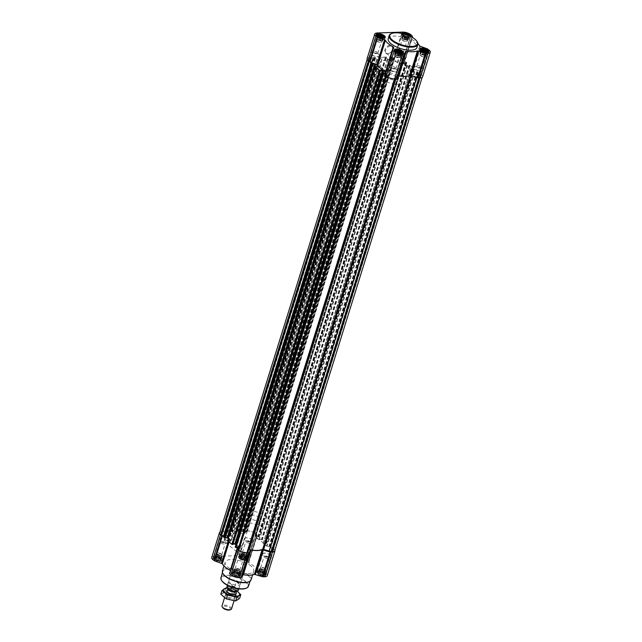 <?xml version="1.0" encoding="UTF-8"?>
<svg xmlns="http://www.w3.org/2000/svg" width="642" height="642" viewBox="0 0 642 642"><rect width="100%" height="100%" fill="white"/><g stroke="black" fill="none" stroke-linecap="round" stroke-linejoin="round"><path stroke-width="0.48" stroke-dasharray="3.21 2.41" d="M241.296 545.861A4.285 2.921 130.2 0 0 237.652 548.966A4.285 2.921 130.2 0 0 237.957 552.834A4.285 2.921 130.2 0 0 238.976 553.3L237.949 551.342L240.59 543.838L240.277 544.416L241.296 545.861L238.976 553.3M229.667 535.452A4.285 2.921 130.2 0 0 225.591 538.309A4.285 2.921 130.2 0 0 225.727 542.498A4.285 2.921 130.2 0 0 229.595 542.153A4.285 2.921 130.2 0 0 231.561 539.826A4.285 2.921 130.2 0 0 231.256 535.958A4.285 2.921 130.2 0 0 229.667 535.452M398.81 56.207L395.865 55.228L396.868 52.01L396.114 51.456L398.273 52.644L401.073 52.941L399.701 56.4L398.81 56.207L399.814 52.981M424.258 55.324L421.312 54.353L422.316 51.127L421.561 50.582L423.72 51.761L426.513 52.058L425.14 55.525L424.258 55.324L425.261 52.106M402.863 33.641A3.7 1.42 17.3 0 0 403.425 35.262A3.7 1.42 17.3 0 0 408.32 36.787A3.7 1.42 17.3 0 0 409.732 36.016M408.85 35.069L409.452 35.904L409.171 36.53L405.583 36.442L402.823 34.427L404.203 33.536M402.277 38.271L401.764 37.838L402.044 37.204L404.757 37.108L408.392 39.306L407.012 40.205L403.698 39.467L403.176 39.034L404.179 35.808L403.425 35.262L402.365 38.664L403.28 35.053M407.381 39.964L408.071 36.803L407.012 40.205M380.674 40.887L377.737 39.908L378.74 36.682L377.986 36.137L380.144 37.316L382.937 37.621L381.565 41.08L380.674 40.887L381.685 37.661M235.542 573.121L232.829 573.218L232.548 573.844L233.15 574.678L236.176 576.043L237.797 576.211L239.177 575.32L237.821 573.94L235.542 573.121L236.601 569.719L239.635 571.083L240.236 571.91L239.956 572.544L237.243 572.64L233.608 570.441L233.889 569.807L236.601 569.719M238.367 574.325L238.575 574.486A3.7 1.42 17.3 0 0 233.68 572.961A3.7 1.42 17.3 0 0 232.966 574.831A3.7 1.42 17.3 0 0 237.917 576.444A3.7 1.42 17.3 0 0 238.72 574.598A3.7 1.42 17.3 0 0 238.575 574.486L237.821 573.94L238.824 570.714M234.988 569.542L233.929 572.945L234.619 569.783M260.989 572.247L258.277 572.335L257.988 572.969L258.598 573.796L261.623 575.168L264.335 575.072L264.624 574.438L264.014 573.611L260.989 572.247L262.048 568.836L265.684 571.035L264.295 571.934L260.981 571.195L259.055 569.566L259.336 568.932L262.048 568.836M263.814 573.45L264.022 573.611A3.7 1.42 17.3 0 0 259.127 572.086A3.7 1.42 17.3 0 0 258.413 573.956A3.7 1.42 17.3 0 0 263.356 575.569A3.7 1.42 17.3 0 0 264.167 573.723A3.7 1.42 17.3 0 0 264.022 573.611L263.26 573.065L264.263 569.839M260.435 568.668L259.376 572.07L260.066 568.908M242.853 556.927L240.148 557.015L239.859 557.649L240.461 558.476L243.495 559.848L246.207 559.752L246.488 559.118L245.132 557.746L242.853 556.927L243.92 553.516L246.945 554.889L247.547 555.715L247.266 556.349L246.167 556.614L242.853 555.876L240.919 554.247L241.207 553.613L243.92 553.516M245.677 558.131L245.886 558.291A3.7 1.42 17.3 0 0 240.991 556.766A3.7 1.42 17.3 0 0 240.277 558.636A3.7 1.42 17.3 0 0 245.228 560.249A3.7 1.42 17.3 0 0 246.03 558.404A3.7 1.42 17.3 0 0 245.886 558.291L245.132 557.746L246.135 554.519M242.299 553.348L241.24 556.75L241.93 553.589M217.413 557.802L214.701 557.89L214.412 558.524L215.014 559.351L218.047 560.723L220.76 560.626L221.049 559.993L220.439 559.166L217.413 557.802L218.473 554.391L222.108 556.59L220.72 557.489L217.405 556.75L215.471 555.121L215.76 554.487L218.473 554.391M220.238 559.005L220.447 559.166A3.7 1.42 17.3 0 0 215.552 557.641A3.7 1.42 17.3 0 0 214.837 559.511A3.7 1.42 17.3 0 0 219.781 561.124A3.7 1.42 17.3 0 0 220.591 559.278A3.7 1.42 17.3 0 0 220.447 559.166L219.684 558.62L220.688 555.394M216.86 554.223L215.8 557.625L216.49 554.463M371.718 62.691L371.598 61.953L368.347 60.757A5.995 2.303 -162.7 0 1 367.32 58.815A5.995 2.303 -162.7 0 1 369.696 57.772L373.042 58.759L374.647 57.595L377.36 59.714L381.781 59.562L379.31 57.499L385.377 57.226L388.081 59.345L392.503 59.192L390.031 57.13L394.308 58.029L394.276 56.986L395.143 56.889A5.995 2.303 -162.7 0 1 403.184 59.562L403.762 60.115L402.911 60.878L404.476 61.56L412.02 37.196M367.08 58.743A6.251 2.399 -162.7 0 1 369.559 57.652L395.007 56.777A6.251 2.399 -162.7 0 1 403.385 59.554L404.596 60.581L404.476 61.56L406.787 62.667L403.449 62.531L255.781 536.64L256.375 536.616L255.925 537.611L256.375 538.132A18.249 7.014 -162.7 0 1 258.694 539.449A18.249 7.014 -162.7 0 1 259.095 539.705A18.249 7.014 -162.7 0 1 263.22 543.188L266.695 543.108L262.482 539.545L258.814 539.553L255.781 536.64M411.089 68.991L414.427 69.127L410.15 65.444L406.763 65.596A18.249 7.014 -162.7 0 1 410.888 69.079L263.421 543.1M403.449 62.531L406.362 65.34A18.249 7.014 -162.7 0 0 404.043 64.023L403.593 63.518L411.273 38.841L411.723 39.347A18.249 7.014 -162.7 0 1 417.894 43.656M422.588 76.904A6.251 2.399 -162.7 0 0 421.513 74.873L417.95 72.947L417.79 71.896L415.398 72.105L413.705 71.543L411.097 69.344A18.249 7.014 -162.7 0 0 410.888 69.079L411.097 69.344A18.249 7.014 -162.7 0 1 411.955 70.708L417.95 72.947L270.146 547.369L272.007 547.634L273.845 548.982A6.251 2.399 -162.7 0 1 274.88 550.29M417.974 73.605L270.306 547.714L417.806 73.276L421.321 74.881A5.995 2.303 -162.7 0 1 422.348 76.823A5.995 2.303 -162.7 0 1 419.972 77.867L410.382 75.05A17.992 6.918 -162.7 0 1 396.941 75.507L396.106 75.62L395.191 77.642L395.392 78.653L394.525 78.749A5.995 2.303 -162.7 0 1 386.484 76.077L385.906 75.523L386.757 74.761L385.2 74.079L393.755 47.468L386.075 72.137M385.401 73.14L386.219 73.108L238.551 547.217L237.957 547.241L238.407 546.246L237.957 545.724A18.249 7.014 -162.7 0 1 235.638 544.408M384.903 74.721L385.112 74.055M386.219 73.108L385.665 72.289M270.491 546.318L270.282 547.056L267.73 546.214L269.584 545.828L270.491 546.318L418.159 72.209M263.429 543.453A18.249 7.014 -162.7 0 1 264.287 544.817L267.73 546.214L266.462 546.013L263.429 543.453A18.249 7.014 -162.7 0 0 263.22 543.188L263.429 543.453M257.851 536.568L259.047 536.648L256.8 535.669L256.375 536.616L257.851 536.568L405.519 62.459M246.801 532.033L394.469 57.957L246.801 532.033L246.608 531.094L247.475 530.998A5.995 2.303 -162.7 0 1 255.516 533.671L256.094 534.224L255.243 534.987L256.8 535.669L256.928 534.69L255.717 533.663A6.251 2.399 -162.7 0 0 247.339 530.886L221.891 531.761A6.251 2.399 -162.7 0 0 219.853 532.282M390.874 57.603L243.206 531.712L242.363 531.239L246.801 532.066M380.144 57.973L232.476 532.082L231.642 531.608L237.709 531.335L240.413 533.454L245.035 533.213L243.206 531.712M373.564 58.599L225.896 532.708L226.979 531.704L229.692 533.823L234.113 533.671L232.476 532.082M219.652 532.924A5.995 2.303 -162.7 0 1 222.028 531.881L225.896 532.708M223.777 537.402L223.97 536.768M226.602 537.643L224.05 536.8L224.13 536.255M235.237 544.151A18.249 7.014 -162.7 0 1 231.112 540.668L231.112 540.668A18.249 7.014 -162.7 0 1 230.903 540.404A18.249 7.014 -162.7 0 1 230.045 539.039L228.295 538.205M378.611 66.648L231.024 540.508L228.319 538.221M231.024 540.508L227.701 540.548M386.332 72.859L238.663 546.968L235.959 544.681M384.149 73.18L236.481 547.289L235.341 547.008M236.481 547.289L237.957 547.241L237.524 548.188M270.306 547.714L273.652 548.99A5.995 2.303 -162.7 0 1 274.68 550.932M396.106 75.62L248.711 549.584M248.438 549.729L247.523 551.751L247.724 552.73M238.27 549.592L239.153 548.998L238.575 548.549M211.724 557.521A6.251 2.399 -162.7 0 1 214.203 556.437L239.651 555.555A6.251 2.399 -162.7 0 1 248.029 558.339L249.417 559.688L255.925 537.611M267.233 575.681A6.251 2.399 -162.7 0 0 266.165 573.659L264.327 572.303L256.599 569.494A18.249 7.014 -162.7 0 0 248.687 562.801L248.245 562.28M229.555 573.507L238.407 546.246M230.478 570.521L230.719 570.923M229.507 534.666A4.863 3.322 130.2 0 0 224.138 540.452A4.863 3.322 130.2 0 0 229.427 542.281A4.863 3.322 130.2 0 0 231.658 539.633A4.863 3.322 130.2 0 0 229.507 534.666M246.857 558.38A4.751 1.822 17.3 0 0 242.01 556.373A4.751 1.822 17.3 0 0 238.599 557.096A4.751 1.822 17.3 0 0 242.596 560.249A4.751 1.822 17.3 0 0 247.668 559.912A4.751 1.822 17.3 0 0 246.857 558.38M264.986 573.699A4.751 1.822 17.3 0 0 260.138 571.693A4.751 1.822 17.3 0 0 256.736 572.415A4.751 1.822 17.3 0 0 260.724 575.569A4.751 1.822 17.3 0 0 265.804 575.24A4.751 1.822 17.3 0 0 264.986 573.699M239.546 574.574A4.751 1.822 17.3 0 0 234.691 572.568A4.751 1.822 17.3 0 0 231.289 573.29A4.751 1.822 17.3 0 0 235.285 576.444A4.751 1.822 17.3 0 0 240.357 576.115A4.751 1.822 17.3 0 0 239.546 574.574M221.41 559.254A4.751 1.822 17.3 0 0 216.563 557.248A4.751 1.822 17.3 0 0 213.16 557.97A4.751 1.822 17.3 0 0 217.148 561.124A4.751 1.822 17.3 0 0 222.228 560.795A4.751 1.822 17.3 0 0 221.41 559.254M251.223 566.196A14.999 5.762 17.3 0 0 235.911 559.864A14.999 5.762 17.3 0 0 225.165 562.143A14.999 5.762 17.3 0 0 237.765 572.102A14.999 5.762 17.3 0 0 253.799 571.059A14.999 5.762 17.3 0 0 251.223 566.196M395.191 77.65L247.523 551.751L395.191 77.65M382.905 70.042L383.306 70.299M378.571 66.303L231.112 540.668M374.27 63.534L375.963 64.096M406.482 65.444L406.362 65.34A18.249 7.014 -162.7 0 1 406.763 65.596L258.814 539.553M404.765 60.902L412.132 37.26L404.765 60.902M390.063 45.293A4.863 3.322 130.2 0 0 384.686 51.079A4.863 3.322 130.2 0 0 389.983 52.901A4.863 3.322 130.2 0 0 392.214 50.261A4.863 3.322 130.2 0 0 390.063 45.293M401.772 33.392A4.751 1.822 17.3 0 0 401.643 33.633A4.751 1.822 17.3 0 0 405.6 36.779A4.751 1.822 17.3 0 0 410.703 36.482L404.95 54.963A4.751 1.822 17.3 0 0 404.131 53.422A4.751 1.822 17.3 0 0 399.284 51.416A4.751 1.822 17.3 0 0 395.881 52.138A4.751 1.822 17.3 0 0 399.87 55.292A4.751 1.822 17.3 0 0 404.95 54.963M388.201 38.689A14.999 5.762 -162.7 0 1 398.955 36.401A14.999 5.762 -162.7 0 1 414.267 42.741A14.999 5.762 -162.7 0 1 416.835 47.604M245.918 588.329A13.867 5.329 17.3 0 0 245.396 582.093A13.867 5.329 17.3 0 0 228.568 575.946A13.867 5.329 17.3 0 0 221.843 580.833M239.241 582.302A5.995 2.303 17.3 0 0 233.11 579.766A5.995 2.303 17.3 0 0 228.809 580.681A5.995 2.303 17.3 0 0 233.857 584.669A5.995 2.303 17.3 0 0 240.268 584.252A5.995 2.303 17.3 0 0 239.241 582.302M248.382 586.339A14.365 5.521 17.3 0 0 245.926 581.636A14.365 5.521 17.3 0 0 231.208 575.561A14.365 5.521 17.3 0 0 220.952 577.792M248.486 581.997A14.485 5.569 17.3 0 0 250.412 580.207A14.485 5.569 17.3 0 0 247.94 575.473A14.485 5.569 17.3 0 0 233.102 569.342A14.485 5.569 17.3 0 0 222.75 571.597A14.485 5.569 17.3 0 0 223.328 574.157M251.054 579.878A14.999 5.762 17.3 0 0 248.478 575.007A14.999 5.762 17.3 0 0 233.166 568.676A14.999 5.762 17.3 0 0 222.421 570.955M227.172 540.749A4.751 1.822 17.3 0 0 222.325 538.742A4.751 1.822 17.3 0 0 218.922 539.465A4.751 1.822 17.3 0 0 222.91 542.618A4.751 1.822 17.3 0 0 227.99 542.289A4.751 1.822 17.3 0 0 227.172 540.749M226.979 540.757A4.502 1.725 17.3 0 0 222.389 538.855A4.502 1.725 17.3 0 0 219.163 539.537A4.502 1.725 17.3 0 0 222.943 542.522A4.502 1.725 17.3 0 0 227.75 542.209A4.502 1.725 17.3 0 0 226.979 540.757M245.308 556.068A4.751 1.822 17.3 0 0 240.461 554.062A4.751 1.822 17.3 0 0 237.05 554.784A4.751 1.822 17.3 0 0 241.047 557.938A4.751 1.822 17.3 0 0 246.119 557.609A4.751 1.822 17.3 0 0 245.308 556.068M245.108 556.076A4.502 1.725 17.3 0 0 240.517 554.174A4.502 1.725 17.3 0 0 237.291 554.857A4.502 1.725 17.3 0 0 241.071 557.85A4.502 1.725 17.3 0 0 245.886 557.537A4.502 1.725 17.3 0 0 245.108 556.076M270.755 555.194A4.751 1.822 17.3 0 0 265.9 553.187A4.751 1.822 17.3 0 0 262.498 553.91A4.751 1.822 17.3 0 0 266.486 557.063A4.751 1.822 17.3 0 0 271.566 556.734A4.751 1.822 17.3 0 0 270.755 555.194M270.555 555.194A4.502 1.725 17.3 0 0 265.965 553.3A4.502 1.725 17.3 0 0 262.738 553.982A4.502 1.725 17.3 0 0 266.518 556.967A4.502 1.725 17.3 0 0 271.325 556.654A4.502 1.725 17.3 0 0 270.555 555.194M252.619 539.866A4.751 1.822 17.3 0 0 247.772 537.86A4.751 1.822 17.3 0 0 244.369 538.582A4.751 1.822 17.3 0 0 248.358 541.744A4.751 1.822 17.3 0 0 253.438 541.407A4.751 1.822 17.3 0 0 252.619 539.866M252.426 539.874A4.502 1.725 17.3 0 0 247.828 537.972A4.502 1.725 17.3 0 0 244.602 538.662A4.502 1.725 17.3 0 0 248.39 541.647A4.502 1.725 17.3 0 0 253.197 541.334A4.502 1.725 17.3 0 0 252.426 539.874M220.76 559.278A3.924 1.509 17.3 0 0 216.322 557.561A3.924 1.509 17.3 0 0 213.947 558.596A3.924 1.509 17.3 0 0 217.245 560.819A3.924 1.509 17.3 0 0 221.217 560.859A3.924 1.509 17.3 0 0 220.76 559.278M221.49 558.38A4.502 1.725 17.3 0 0 216.9 556.478A4.502 1.725 17.3 0 0 213.674 557.16A4.502 1.725 17.3 0 0 213.674 557.601A4.502 1.725 17.3 0 0 217.453 560.153A4.502 1.725 17.3 0 0 222.012 560.193A4.502 1.725 17.3 0 0 222.26 559.84A4.502 1.725 17.3 0 0 221.49 558.38M246.207 558.396A3.924 1.509 17.3 0 0 241.769 556.686A3.924 1.509 17.3 0 0 239.394 557.721A3.924 1.509 17.3 0 0 242.692 559.944A3.924 1.509 17.3 0 0 246.664 559.984A3.924 1.509 17.3 0 0 246.207 558.396M246.937 557.505A4.502 1.725 17.3 0 0 242.339 555.603A4.502 1.725 17.3 0 0 239.113 556.285A4.502 1.725 17.3 0 0 239.121 556.718A4.502 1.725 17.3 0 0 242.901 559.27A4.502 1.725 17.3 0 0 247.459 559.318A4.502 1.725 17.3 0 0 247.708 558.957A4.502 1.725 17.3 0 0 246.937 557.505M264.344 573.715A3.924 1.509 17.3 0 0 259.898 572.006A3.924 1.509 17.3 0 0 257.53 573.041A3.924 1.509 17.3 0 0 260.821 575.264A3.924 1.509 17.3 0 0 264.793 575.304A3.924 1.509 17.3 0 0 264.344 573.715M265.066 572.824A4.502 1.725 17.3 0 0 260.475 570.923A4.502 1.725 17.3 0 0 257.249 571.605A4.502 1.725 17.3 0 0 257.249 572.038A4.502 1.725 17.3 0 0 261.029 574.598A4.502 1.725 17.3 0 0 265.587 574.638A4.502 1.725 17.3 0 0 265.836 574.285A4.502 1.725 17.3 0 0 265.066 572.824M238.896 574.598A3.924 1.509 17.3 0 0 234.458 572.881A3.924 1.509 17.3 0 0 232.083 573.916A3.924 1.509 17.3 0 0 235.373 576.139A3.924 1.509 17.3 0 0 239.354 576.179A3.924 1.509 17.3 0 0 238.896 574.598M239.618 573.699A4.502 1.725 17.3 0 0 235.028 571.797A4.502 1.725 17.3 0 0 231.802 572.479A4.502 1.725 17.3 0 0 231.802 572.921A4.502 1.725 17.3 0 0 235.582 575.473A4.502 1.725 17.3 0 0 240.148 575.513A4.502 1.725 17.3 0 0 240.397 575.16A4.502 1.725 17.3 0 0 239.618 573.699M220.439 559.166L221.506 555.763M220.583 559.375L221.586 556.157M221.049 559.993L222.108 556.59M220.728 560.057L221.739 556.831M220.76 560.626L221.819 557.224M220.086 560.474L221.097 557.248M219.66 560.891L220.72 557.489M218.834 560.514L219.837 557.288M218.047 560.723L219.107 557.32M217.293 560.177L218.296 556.951M216.346 560.161L217.405 556.75M215.889 559.535L216.892 556.317M215.014 559.351L216.081 555.948M214.99 558.781L215.993 555.555M214.412 558.524L215.471 555.121M214.845 558.099L215.848 554.881M214.701 557.89L215.76 554.487M216.739 557.641L217.742 554.423M218.28 557.986L219.283 554.76M219.115 558.363L220.174 554.961M216.442 555.94A3.001 1.156 -162.7 0 1 215.929 554.961A3.001 1.156 -162.7 0 1 218.079 554.511A3.001 1.156 -162.7 0 1 221.137 555.771A3.001 1.156 -162.7 0 1 221.65 556.75A3.001 1.156 -162.7 0 1 219.5 557.208A3.001 1.156 -162.7 0 1 216.442 555.94M220.904 542.971A2.456 0.947 17.3 0 0 223.408 544.007A2.456 0.947 17.3 0 0 225.173 543.63A2.456 0.947 17.3 0 0 224.748 542.835A2.456 0.947 17.3 0 0 224.652 542.755A2.456 0.947 17.3 0 0 221.402 541.744A2.456 0.947 17.3 0 0 220.479 542.169A2.456 0.947 17.3 0 0 220.904 542.971M221.273 553.99A2.456 0.947 17.3 0 0 217.333 553.019A2.456 0.947 17.3 0 0 217.004 553.324A2.456 0.947 17.3 0 0 219.066 554.961A2.456 0.947 17.3 0 0 221.699 554.784A2.456 0.947 17.3 0 0 221.602 554.343A2.456 0.947 17.3 0 0 221.273 553.99M221.554 554.455A3.001 1.156 17.3 0 0 216.739 553.268A3.001 1.156 17.3 0 0 216.338 553.645A3.001 1.156 17.3 0 0 218.858 555.635A3.001 1.156 17.3 0 0 222.068 555.426A3.001 1.156 17.3 0 0 221.947 554.889A3.001 1.156 17.3 0 0 221.554 554.455M245.886 558.291L246.945 554.889M246.03 558.5L247.034 555.274M246.488 559.118L247.547 555.715M246.175 559.174L247.178 555.956M246.207 559.752L247.266 556.349M245.533 559.591L246.536 556.373M245.108 560.017L246.167 556.614M244.273 559.639L245.276 556.413M243.495 559.848L244.554 556.437M242.74 559.294L243.743 556.076M241.793 559.278L242.853 555.876M241.328 558.66L242.331 555.442M240.461 558.476L241.52 555.073M240.437 557.906L241.44 554.68M239.859 557.649L240.919 554.247M240.285 557.224L241.288 554.006M240.148 557.015L241.207 553.613M242.186 556.766L243.19 553.54M243.727 557.104L244.73 553.885M244.554 557.489L245.613 554.078M241.89 555.057A3.001 1.156 -162.7 0 1 241.368 554.086A3.001 1.156 -162.7 0 1 243.519 553.629A3.001 1.156 -162.7 0 1 246.584 554.897A3.001 1.156 -162.7 0 1 247.098 555.868A3.001 1.156 -162.7 0 1 244.947 556.325A3.001 1.156 -162.7 0 1 241.89 555.057M264.014 573.611L265.082 570.208M264.159 573.82L265.162 570.602M264.624 574.438L265.684 571.035M264.311 574.502L265.315 571.276M264.335 575.072L265.395 571.669M263.669 574.911L264.673 571.693M263.236 575.336L264.295 571.934M262.409 574.959L263.413 571.733M261.623 575.168L262.682 571.757M260.869 574.614L261.872 571.396M259.922 574.606L260.981 571.195M259.464 573.98L260.467 570.762M258.598 573.796L259.657 570.393M258.565 573.226L259.569 570M257.988 572.969L259.055 569.566M258.421 572.544L259.424 569.326M258.277 572.335L259.336 568.932M260.315 572.086L261.326 568.86M261.856 572.431L262.859 569.205M262.69 572.808L263.75 569.406M260.018 570.377A3.001 1.156 -162.7 0 1 259.504 569.406A3.001 1.156 -162.7 0 1 261.655 568.948A3.001 1.156 -162.7 0 1 264.713 570.216A3.001 1.156 -162.7 0 1 265.234 571.195A3.001 1.156 -162.7 0 1 263.084 571.645A3.001 1.156 -162.7 0 1 260.018 570.377M238.575 574.486L239.635 571.083M238.72 574.694L239.723 571.476M239.177 575.32L240.236 571.91M238.864 575.376L239.867 572.15M238.888 575.946L239.956 572.544M238.222 575.794L239.225 572.568M237.797 576.211L238.856 572.808M236.962 575.834L237.965 572.616M236.176 576.043L237.243 572.64M235.421 575.497L236.425 572.271M234.482 575.481L235.542 572.07M234.017 574.863L235.02 571.637M233.15 574.678L234.21 571.268M233.118 574.1L234.121 570.882M232.548 573.844L233.608 570.441M232.974 573.426L233.977 570.2M232.829 573.218L233.889 569.807M234.876 572.961L235.879 569.743M236.417 573.306L237.42 570.08M237.243 573.683L238.302 570.281M234.571 571.26A3.001 1.156 -162.7 0 1 234.057 570.289A3.001 1.156 -162.7 0 1 236.208 569.831A3.001 1.156 -162.7 0 1 239.273 571.099A3.001 1.156 -162.7 0 1 239.787 572.07A3.001 1.156 -162.7 0 1 237.636 572.528A3.001 1.156 -162.7 0 1 234.571 571.26M246.343 542.089A2.456 0.947 17.3 0 0 248.855 543.132A2.456 0.947 17.3 0 0 250.613 542.755A2.456 0.947 17.3 0 0 250.195 541.96A2.456 0.947 17.3 0 0 250.099 541.88A2.456 0.947 17.3 0 0 246.849 540.869A2.456 0.947 17.3 0 0 245.926 541.294A2.456 0.947 17.3 0 0 246.343 542.089M246.721 553.115A2.456 0.947 17.3 0 0 242.78 552.136A2.456 0.947 17.3 0 0 242.451 552.449A2.456 0.947 17.3 0 0 244.514 554.078A2.456 0.947 17.3 0 0 247.138 553.91A2.456 0.947 17.3 0 0 247.042 553.468A2.456 0.947 17.3 0 0 246.721 553.115M246.993 553.573A3.001 1.156 17.3 0 0 242.186 552.385A3.001 1.156 17.3 0 0 241.785 552.762A3.001 1.156 17.3 0 0 244.305 554.76A3.001 1.156 17.3 0 0 247.507 554.552A3.001 1.156 17.3 0 0 247.395 554.014A3.001 1.156 17.3 0 0 246.993 553.573M264.48 557.408A2.456 0.947 17.3 0 0 266.984 558.452A2.456 0.947 17.3 0 0 268.749 558.075A2.456 0.947 17.3 0 0 268.324 557.28A2.456 0.947 17.3 0 0 268.228 557.2A2.456 0.947 17.3 0 0 264.977 556.189A2.456 0.947 17.3 0 0 264.055 556.614A2.456 0.947 17.3 0 0 264.48 557.408M264.849 568.435A2.456 0.947 17.3 0 0 260.909 567.464A2.456 0.947 17.3 0 0 260.58 567.769A2.456 0.947 17.3 0 0 262.642 569.406A2.456 0.947 17.3 0 0 265.274 569.229A2.456 0.947 17.3 0 0 265.178 568.788A2.456 0.947 17.3 0 0 264.849 568.435M265.13 568.9A3.001 1.156 17.3 0 0 260.315 567.713A3.001 1.156 17.3 0 0 259.914 568.09A3.001 1.156 17.3 0 0 262.434 570.08A3.001 1.156 17.3 0 0 265.644 569.871A3.001 1.156 17.3 0 0 265.523 569.334A3.001 1.156 17.3 0 0 265.13 568.9M239.033 558.291A2.456 0.947 17.3 0 0 241.544 559.326A2.456 0.947 17.3 0 0 243.302 558.957A2.456 0.947 17.3 0 0 242.885 558.155A2.456 0.947 17.3 0 0 242.788 558.083A2.456 0.947 17.3 0 0 239.53 557.063A2.456 0.947 17.3 0 0 238.607 557.489A2.456 0.947 17.3 0 0 239.033 558.291M239.41 569.31A2.456 0.947 17.3 0 0 235.47 568.339A2.456 0.947 17.3 0 0 235.132 568.643A2.456 0.947 17.3 0 0 237.203 570.281A2.456 0.947 17.3 0 0 239.827 570.112A2.456 0.947 17.3 0 0 239.731 569.671A2.456 0.947 17.3 0 0 239.41 569.31M239.683 569.775A3.001 1.156 17.3 0 0 234.876 568.587A3.001 1.156 17.3 0 0 234.474 568.964A3.001 1.156 17.3 0 0 236.994 570.955A3.001 1.156 17.3 0 0 240.196 570.746A3.001 1.156 17.3 0 0 240.084 570.208A3.001 1.156 17.3 0 0 239.683 569.775M417.212 41.826A14.999 5.762 17.3 0 0 415.222 39.66A14.999 5.762 17.3 0 0 391.179 33.713M390.224 46.08A4.285 2.921 130.2 0 0 386.147 48.936A4.285 2.921 130.2 0 0 386.283 53.126A4.285 2.921 130.2 0 0 390.151 52.78A4.285 2.921 130.2 0 0 392.118 50.453A4.285 2.921 130.2 0 0 391.813 46.585A4.285 2.921 130.2 0 0 390.224 46.08M402.454 56.416A4.285 2.921 130.2 0 0 398.377 59.265A4.285 2.921 130.2 0 0 398.513 63.462A4.285 2.921 130.2 0 0 403.513 62.073A4.285 2.921 130.2 0 0 404.043 56.913A4.285 2.921 130.2 0 0 402.454 56.416M378.684 54.297A4.751 1.822 17.3 0 0 373.837 52.291A4.751 1.822 17.3 0 0 370.434 53.013A4.751 1.822 17.3 0 0 374.422 56.175A4.751 1.822 17.3 0 0 379.502 55.838A4.751 1.822 17.3 0 0 378.684 54.297M378.491 54.305A4.502 1.725 17.3 0 0 373.901 52.403A4.502 1.725 17.3 0 0 370.675 53.093A4.502 1.725 17.3 0 0 374.455 56.079A4.502 1.725 17.3 0 0 379.262 55.766A4.502 1.725 17.3 0 0 378.491 54.305M396.82 69.625A4.751 1.822 17.3 0 0 391.973 67.619A4.751 1.822 17.3 0 0 388.562 68.341A4.751 1.822 17.3 0 0 392.559 71.495A4.751 1.822 17.3 0 0 397.631 71.166A4.751 1.822 17.3 0 0 396.82 69.625M396.62 69.625A4.502 1.725 17.3 0 0 392.029 67.731A4.502 1.725 17.3 0 0 388.803 68.413A4.502 1.725 17.3 0 0 392.583 71.398A4.502 1.725 17.3 0 0 397.398 71.085A4.502 1.725 17.3 0 0 396.62 69.625M422.259 68.742A4.751 1.822 17.3 0 0 417.412 66.736A4.751 1.822 17.3 0 0 414.01 67.458A4.751 1.822 17.3 0 0 417.998 70.612A4.751 1.822 17.3 0 0 423.078 70.283A4.751 1.822 17.3 0 0 422.259 68.742M422.067 68.75A4.502 1.725 17.3 0 0 417.477 66.848A4.502 1.725 17.3 0 0 414.251 67.538A4.502 1.725 17.3 0 0 418.03 70.524A4.502 1.725 17.3 0 0 422.837 70.211A4.502 1.725 17.3 0 0 422.067 68.75M403.938 53.43A4.502 1.725 17.3 0 0 399.34 51.529A4.502 1.725 17.3 0 0 396.114 52.211A4.502 1.725 17.3 0 0 399.894 55.204A4.502 1.725 17.3 0 0 404.709 54.891A4.502 1.725 17.3 0 0 403.938 53.43M384.751 37.709A4.502 1.725 17.3 0 0 383.98 36.682A4.502 1.725 17.3 0 0 379.903 34.877A4.502 1.725 17.3 0 0 376.413 35.109M376.3 35.222A4.502 1.725 17.3 0 0 376.164 35.471A4.502 1.725 17.3 0 0 379.944 38.456A4.502 1.725 17.3 0 0 384.751 38.143A4.502 1.725 17.3 0 0 384.783 37.862M409.427 35.808A4.502 1.725 17.3 0 0 405.343 34.002A4.502 1.725 17.3 0 0 401.852 34.235A4.502 1.725 17.3 0 0 401.603 34.588A4.502 1.725 17.3 0 0 405.391 37.581A4.502 1.725 17.3 0 0 410.198 37.268A4.502 1.725 17.3 0 0 410.198 36.827A4.502 1.725 17.3 0 0 409.427 35.808M401.852 34.235L402.63 33.585A3.924 1.509 17.3 0 0 405.423 36.385A3.924 1.509 17.3 0 0 409.941 36.112M428.326 52.146A4.502 1.725 17.3 0 0 427.556 51.127A4.502 1.725 17.3 0 0 423.479 49.322A4.502 1.725 17.3 0 0 419.988 49.554M419.876 49.667A4.502 1.725 17.3 0 0 419.74 49.907A4.502 1.725 17.3 0 0 423.519 52.901A4.502 1.725 17.3 0 0 428.326 52.588A4.502 1.725 17.3 0 0 428.358 52.307M402.879 53.029A4.502 1.725 17.3 0 0 402.109 52.002A4.502 1.725 17.3 0 0 398.032 50.196A4.502 1.725 17.3 0 0 394.541 50.429M394.429 50.541A4.502 1.725 17.3 0 0 394.292 50.79A4.502 1.725 17.3 0 0 398.072 53.776A4.502 1.725 17.3 0 0 402.887 53.463A4.502 1.725 17.3 0 0 402.911 53.182M377.737 39.908L376.316 38.713L376.605 38.079L379.318 37.99L381.533 38.985L381.958 37.629M381.533 38.985L382.343 39.355L382.881 37.637M382.343 39.355L383.105 37.581M382.431 39.748L382.945 40.181L384.012 36.779M382.945 40.181L383.491 37.485M382.576 40.422L383.723 37.413M382.664 40.815L381.934 40.839L382.937 37.621M379.952 40.911L381.011 37.501M379.141 40.542L380.144 37.316M378.25 40.342L379.31 36.939M376.918 39.539L378.186 36.297M376.838 39.154L377.841 35.928M376.316 38.713L377.376 35.31M376.685 38.472L377.584 35.599M376.605 38.079L377.665 34.676M377.327 38.055L377.945 36.096M377.705 37.814L378.178 36.281M378.587 38.014L378.981 36.755M379.318 37.99L379.615 37.035M380.128 38.351L380.449 37.324M381.019 38.552L381.332 37.541M377.287 39.531A3.001 1.156 -162.7 0 1 376.766 38.56A3.001 1.156 -162.7 0 1 378.916 38.103A3.001 1.156 -162.7 0 1 381.982 39.371A3.001 1.156 -162.7 0 1 382.496 40.342A3.001 1.156 -162.7 0 1 380.345 40.799A3.001 1.156 -162.7 0 1 377.287 39.531M377.52 52.339A2.456 0.947 17.3 0 0 375.016 51.296A2.456 0.947 17.3 0 0 373.251 51.673A2.456 0.947 17.3 0 0 373.772 52.548A2.456 0.947 17.3 0 0 377.023 53.559A2.456 0.947 17.3 0 0 377.945 53.134A2.456 0.947 17.3 0 0 377.52 52.339M380.995 41.184A2.456 0.947 17.3 0 0 378.491 40.141A2.456 0.947 17.3 0 0 376.726 40.518A2.456 0.947 17.3 0 0 376.822 40.96A2.456 0.947 17.3 0 0 378.796 42.147A2.456 0.947 17.3 0 0 381.091 42.284A2.456 0.947 17.3 0 0 381.42 41.979A2.456 0.947 17.3 0 0 380.995 41.184M381.573 40.687A3.001 1.156 17.3 0 0 378.507 39.419A3.001 1.156 17.3 0 0 376.356 39.876A3.001 1.156 17.3 0 0 376.477 40.414A3.001 1.156 17.3 0 0 378.876 41.874A3.001 1.156 17.3 0 0 381.685 42.043A3.001 1.156 17.3 0 0 382.086 41.666A3.001 1.156 17.3 0 0 381.573 40.687M406.98 38.111L407.879 35.222M407.79 38.48L408.697 35.559M407.879 38.873L408.882 35.647M408.392 39.306L409.452 35.904M408.023 39.547L409.026 36.321M408.111 39.94L409.171 36.53M406.121 40.005L407.124 36.787M405.399 40.029L406.458 36.626M404.58 39.668L405.583 36.442M403.698 39.467L404.757 36.064M403.176 39.034L402.365 38.664M401.764 37.838L402.823 34.427M402.133 37.597L403.136 34.371M402.044 37.204L403.112 33.801M402.775 37.18L403.778 33.954M403.144 36.939L404.075 33.946M404.035 37.132L404.95 34.203M404.757 37.108L405.6 34.403M405.575 37.477L406.442 34.684M406.458 37.677L407.293 34.997M402.727 38.648A3.001 1.156 -162.7 0 1 402.213 37.677A3.001 1.156 -162.7 0 1 404.364 37.22A3.001 1.156 -162.7 0 1 407.429 38.488A3.001 1.156 -162.7 0 1 407.943 39.467A3.001 1.156 -162.7 0 1 405.792 39.916A3.001 1.156 -162.7 0 1 402.727 38.648M402.967 51.456A2.456 0.947 17.3 0 0 400.456 50.421A2.456 0.947 17.3 0 0 398.698 50.798A2.456 0.947 17.3 0 0 399.212 51.673A2.456 0.947 17.3 0 0 402.47 52.684A2.456 0.947 17.3 0 0 403.393 52.259A2.456 0.947 17.3 0 0 402.967 51.456M406.442 40.302A2.456 0.947 17.3 0 0 403.93 39.266A2.456 0.947 17.3 0 0 402.173 39.635A2.456 0.947 17.3 0 0 402.269 40.085A2.456 0.947 17.3 0 0 404.235 41.273A2.456 0.947 17.3 0 0 406.53 41.409A2.456 0.947 17.3 0 0 406.868 41.104A2.456 0.947 17.3 0 0 406.442 40.302M407.012 39.812A3.001 1.156 17.3 0 0 403.954 38.544A3.001 1.156 17.3 0 0 401.804 39.002A3.001 1.156 17.3 0 0 401.916 39.539A3.001 1.156 17.3 0 0 404.324 40.992A3.001 1.156 17.3 0 0 407.124 41.16A3.001 1.156 17.3 0 0 407.526 40.783A3.001 1.156 17.3 0 0 407.012 39.812M421.312 54.353L419.892 53.158L420.181 52.524L422.893 52.427L425.108 53.43L425.534 52.074M425.108 53.43L425.919 53.8L426.457 52.082M425.919 53.8L426.681 52.026M426.007 54.193L426.529 54.626L427.588 51.224M426.529 54.626L427.074 51.922M426.152 54.867L427.299 51.858M426.24 55.26L425.51 55.284L426.513 52.058M423.527 55.356L424.587 51.946M422.717 54.987L423.72 51.761M421.826 54.787L422.885 51.384M420.494 53.984L421.762 50.742M420.414 53.591L421.417 50.373M419.892 53.158L420.951 49.755M420.261 52.917L421.16 50.044M420.181 52.524L421.24 49.121M420.903 52.5L421.521 50.533M421.28 52.259L421.754 50.726M422.163 52.459L422.556 51.2M422.893 52.427L423.19 51.48M423.704 52.796L424.025 51.769M424.595 52.997L424.908 51.978M420.863 53.976A3.001 1.156 -162.7 0 1 420.349 52.997A3.001 1.156 -162.7 0 1 422.5 52.548A3.001 1.156 -162.7 0 1 425.558 53.808A3.001 1.156 -162.7 0 1 426.071 54.787A3.001 1.156 -162.7 0 1 423.921 55.244A3.001 1.156 -162.7 0 1 420.863 53.976M421.096 66.776A2.456 0.947 17.3 0 0 418.592 65.741A2.456 0.947 17.3 0 0 416.827 66.118A2.456 0.947 17.3 0 0 417.348 66.993A2.456 0.947 17.3 0 0 420.598 68.004A2.456 0.947 17.3 0 0 421.521 67.579A2.456 0.947 17.3 0 0 421.096 66.776M424.571 55.621A2.456 0.947 17.3 0 0 422.067 54.586A2.456 0.947 17.3 0 0 420.301 54.963A2.456 0.947 17.3 0 0 420.398 55.405A2.456 0.947 17.3 0 0 422.372 56.592A2.456 0.947 17.3 0 0 424.667 56.729A2.456 0.947 17.3 0 0 424.996 56.424A2.456 0.947 17.3 0 0 424.571 55.621M425.148 55.132A3.001 1.156 17.3 0 0 422.083 53.864A3.001 1.156 17.3 0 0 419.932 54.321A3.001 1.156 17.3 0 0 420.053 54.859A3.001 1.156 17.3 0 0 422.452 56.311A3.001 1.156 17.3 0 0 425.261 56.48A3.001 1.156 17.3 0 0 425.662 56.103A3.001 1.156 17.3 0 0 425.148 55.132M395.865 55.228L394.453 54.032L394.734 53.398L397.446 53.31L399.669 54.305L400.086 52.949M399.669 54.305L400.48 54.674L400.793 52.997M400.48 54.674L401.234 52.901M400.56 55.068L401.081 55.501L402.141 52.098M401.081 55.501L401.627 52.804M400.712 55.742L401.852 52.732M400.793 56.135L400.07 56.159L401.073 52.941M398.08 56.231L399.147 52.829M397.27 55.862L398.273 52.644M396.387 55.669L397.446 52.259M395.055 54.859L396.323 51.625M394.966 54.474L395.97 51.248M394.453 54.032L395.512 50.63M394.822 53.792L395.713 50.919M394.734 53.398L395.793 49.996M395.464 53.374L396.074 51.416M395.833 53.134L396.307 51.601M396.724 53.334L397.117 52.074M397.446 53.31L397.743 52.355M398.257 53.671L398.578 52.644M399.147 53.872L399.46 52.861M395.416 54.851A3.001 1.156 -162.7 0 1 394.902 53.88A3.001 1.156 -162.7 0 1 397.053 53.422A3.001 1.156 -162.7 0 1 400.11 54.69A3.001 1.156 -162.7 0 1 400.632 55.661A3.001 1.156 -162.7 0 1 398.481 56.119A3.001 1.156 -162.7 0 1 395.416 54.851M395.657 67.659A2.456 0.947 17.3 0 0 393.145 66.616A2.456 0.947 17.3 0 0 391.387 66.993A2.456 0.947 17.3 0 0 391.901 67.867A2.456 0.947 17.3 0 0 395.151 68.879A2.456 0.947 17.3 0 0 396.074 68.453A2.456 0.947 17.3 0 0 395.657 67.659M399.131 56.504A2.456 0.947 17.3 0 0 396.62 55.461A2.456 0.947 17.3 0 0 394.862 55.838A2.456 0.947 17.3 0 0 394.958 56.279A2.456 0.947 17.3 0 0 396.925 57.467A2.456 0.947 17.3 0 0 399.22 57.611A2.456 0.947 17.3 0 0 399.549 57.299A2.456 0.947 17.3 0 0 399.131 56.504M399.701 56.006A3.001 1.156 17.3 0 0 396.644 54.747A3.001 1.156 17.3 0 0 394.493 55.196A3.001 1.156 17.3 0 0 394.605 55.742A3.001 1.156 17.3 0 0 397.013 57.194A3.001 1.156 17.3 0 0 399.814 57.363A3.001 1.156 17.3 0 0 400.215 56.986A3.001 1.156 17.3 0 0 399.701 56.006M259.368 517.677A5.995 2.303 17.3 0 0 253.245 515.141A5.995 2.303 17.3 0 0 248.944 516.056A5.995 2.303 17.3 0 0 253.983 520.044A5.995 2.303 17.3 0 0 260.395 519.627A5.995 2.303 17.3 0 0 259.368 517.677M267.192 517.412A15.994 6.147 17.3 0 0 250.862 510.647A15.994 6.147 17.3 0 0 239.394 513.086A15.994 6.147 17.3 0 0 252.844 523.712A15.994 6.147 17.3 0 0 269.937 522.596A15.994 6.147 17.3 0 0 267.192 517.412M407.357 67.386A15.994 6.147 17.3 0 0 391.026 60.629A15.994 6.147 17.3 0 0 379.558 63.06A15.994 6.147 17.3 0 0 393.008 73.686A15.994 6.147 17.3 0 0 410.11 72.578A15.994 6.147 17.3 0 0 407.357 67.386A15.994 6.147 17.3 0 0 391.026 60.629A15.994 6.147 17.3 0 0 379.558 63.06A15.994 6.147 17.3 0 0 393.008 73.686A15.994 6.147 17.3 0 0 410.11 72.578A15.994 6.147 17.3 0 0 407.357 67.386M237.428 591.073A5.714 2.199 17.3 0 0 238.054 589.894L234.956 587.278A5.714 2.199 17.3 0 0 229.403 586.026A5.714 2.199 17.3 0 0 227.132 587.55M234.956 587.278L234.731 586.772A5.995 2.303 17.3 0 0 226.939 586.692M396.604 77.056A5.995 2.303 17.3 0 0 390.48 74.52A5.995 2.303 17.3 0 0 386.179 75.435A5.995 2.303 17.3 0 0 391.219 79.423A5.995 2.303 17.3 0 0 397.631 79.006A5.995 2.303 17.3 0 0 396.604 77.056M234.731 586.772L236.304 581.732A5.995 2.303 -162.7 0 1 238.936 583.273A5.995 2.303 -162.7 0 1 240.004 584.862L238.431 589.902M227.445 585.303L228.472 582.005L232.171 585.135A5.995 2.303 -162.7 0 1 228.472 582.005M231.561 587.085L232.171 585.135M404.436 76.791A15.994 6.147 17.3 0 0 388.097 70.026A15.994 6.147 17.3 0 0 376.637 72.466A15.994 6.147 17.3 0 0 390.079 83.091A15.994 6.147 17.3 0 0 407.18 81.975A15.994 6.147 17.3 0 0 404.436 76.791M236.304 581.732L240.004 584.862M230.029 609.9A4.229 1.629 17.3 0 0 229.868 607.998A4.229 1.629 17.3 0 0 224.732 606.12A4.229 1.629 17.3 0 0 222.678 607.613M231.537 608.921A5 1.918 17.3 0 0 230.679 607.3A5 1.918 17.3 0 0 225.575 605.189A5 1.918 17.3 0 0 221.988 605.944M236.304 593.417A5 1.918 17.3 0 0 235.413 592.084A5 1.918 17.3 0 0 230.671 590.038A5 1.918 17.3 0 0 226.867 590.479M225.406 592.67A8.45 3.25 17.3 0 0 226.746 598.842A8.45 3.25 17.3 0 0 238.206 598.448A8.45 3.25 17.3 0 0 225.406 592.67M227.332 594.299A5 1.918 17.3 0 0 226.016 594.54A5 1.918 17.3 0 0 229.547 598.488A5 1.918 17.3 0 0 234.699 597.245A5 1.918 17.3 0 0 227.332 594.299M220.832 594.243L224.748 591.707L234.137 593.786L239.61 598.416M234.137 593.786L235.309 590.03L228.688 588.289M237.099 591.21L235.309 590.03M224.748 591.707L225.92 587.944M234.073 600.776L236.264 593.73A5 1.918 17.3 0 0 233.929 591.162A5 1.918 17.3 0 0 228.704 589.894A5 1.918 17.3 0 0 226.722 590.752L224.556 597.718M237.034 591.226A8.45 3.25 17.3 0 0 227.998 588.281M227.894 594.019A4.325 1.661 17.3 0 0 226.762 594.227A4.325 1.661 17.3 0 0 226.177 594.773A4.325 1.661 17.3 0 0 229.812 597.646A4.325 1.661 17.3 0 0 234.434 597.341A4.325 1.661 17.3 0 0 234.266 596.562A4.325 1.661 17.3 0 0 227.894 594.019M228.897 590.809A4.325 1.661 17.3 0 0 227.18 591.555A4.325 1.661 17.3 0 0 227.348 592.333A4.325 1.661 17.3 0 0 230.815 594.428A4.325 1.661 17.3 0 0 234.852 594.669A4.325 1.661 17.3 0 0 235.437 594.131A4.325 1.661 17.3 0 0 233.431 591.916A4.325 1.661 17.3 0 0 228.897 590.809M417.79 71.896L270.122 546.005M414.363 68.999L266.695 543.108M410.15 65.444L262.482 539.545M406.715 62.539L259.047 536.648M406.346 62.234L258.678 536.335M403.69 59.987L256.022 534.096M403.184 59.562L255.516 533.671M390.705 57.042L243.037 531.151M390.192 57.066L242.524 531.175M385.377 57.226L237.709 531.335M379.462 57.435L231.794 531.544M374.647 57.595L226.979 531.704M374.134 57.619L226.465 531.728M370.41 57.748L222.742 531.857M369.696 57.772L222.028 531.881M249.24 559.359L256.928 534.69M248.029 558.339L255.717 533.663M249.409 559.704L257.097 535.027L249.417 559.688M248.687 562.801L256.375 538.132M256.599 569.494L264.287 544.817M257.386 570.008L265.066 545.331M264.327 572.303L272.007 547.634M264.945 572.632L272.633 547.955M266.165 573.659L273.845 548.982M237.227 548.083L237.957 545.724M229.122 542L230.045 539.039M228.375 541.375L229.266 538.526M214.203 556.437L221.891 531.761M239.651 555.555L247.339 530.886M420.815 74.456L273.147 548.565M421.321 74.881L273.652 548.99M416.939 76.936L416.73 77.61M416.851 76.896L416.634 77.578M411.402 75.098L411.193 75.772M410.382 75.05L410.238 75.515M396.941 75.507L395.905 78.822M395.191 77.682L247.523 551.791M394.437 56.913L246.769 531.022M395.143 56.889L247.475 530.998M386.789 74.929L239.121 549.038M386.757 74.761L239.089 548.87M386.661 74.681L238.993 548.79M386.035 74.36L385.665 75.563M383.041 72.899L235.373 547.008M383.475 72.883L235.807 546.992M383.739 72.971L236.071 547.08M383.884 73.092L236.208 547.201M232.725 544.255L380.393 70.147L232.773 544.151M375.401 66.439L227.733 540.548M375.827 66.423L228.159 540.532M376.1 66.519L228.432 540.62M376.236 66.632L228.568 540.741M376.501 66.72L228.833 540.829M378.579 66.648L230.911 540.757M225.085 537.795L372.753 63.686L225.125 537.699M371.854 62.378L224.186 536.487L371.862 62.362M371.694 62.033L371.509 62.619M371.598 61.953L371.405 62.587M371.245 61.801L371.036 62.467M370.787 57.828L223.119 531.937M372.657 58.671L224.989 532.78M373.042 58.759L225.374 532.868M373.171 58.751L225.502 532.86M373.981 57.676L226.313 531.785M375.185 57.78L227.517 531.881M375.49 58.037L227.822 532.146M375.45 58.133L227.782 532.242M375.249 58.141L227.581 532.25M375.209 58.245L227.541 532.346M376.685 59.489L229.017 533.598M377.36 59.714L229.692 533.823M381.781 59.562L234.113 533.671M381.894 59.313L234.226 533.422M380.417 58.061L232.749 532.17M379.952 57.981L232.284 532.09M379.679 57.892L232.011 532.001M379.374 57.636L231.706 531.736M385.914 57.411L238.246 531.512M386.219 57.668L238.551 531.777M386.171 57.764L238.503 531.873M385.978 57.772L238.31 531.881M385.93 57.876L238.262 531.977M387.415 59.12L239.747 533.229M388.081 59.345L240.413 533.454M392.503 59.192L244.835 533.301M392.615 58.944L244.947 533.053M391.138 57.692L243.47 531.801M390.673 57.611L243.005 531.72M390.408 57.523L242.74 531.632M390.103 57.266L242.435 531.367M390.994 57.09L243.326 531.199M393.458 57.908L245.79 532.017M394.18 58.029L246.512 532.138M394.308 58.029L246.64 532.13M394.276 57.018L246.608 531.127M403.73 60.155L256.062 534.264M402.879 60.709L255.211 534.818M402.911 60.878L255.243 534.987M403.007 60.958L255.339 535.067M403.633 61.279L255.965 535.388M406.097 62.097L258.429 536.206M406.627 62.739L258.959 536.848M406.193 62.756L258.525 536.864M405.929 62.667L258.261 536.776M405.792 62.547L258.116 536.656M403.337 62.78L255.668 536.889M407.156 65.669L259.488 539.778M409.227 65.596L261.559 539.705M409.275 65.492L261.607 539.601M409.139 65.38L261.471 539.489M409.179 65.275L261.511 539.384M409.612 65.259L261.944 539.368M414.267 69.2L266.599 543.309M413.841 69.216L266.173 543.325M413.568 69.127L265.9 543.236M413.432 69.007L265.764 543.116M413.167 68.919L265.499 543.028M410.976 69.24L263.308 543.349M414.13 71.904L266.462 546.013M414.796 72.121L267.128 546.23M416.875 72.056L269.207 546.157M416.915 71.952L269.247 546.061M416.778 71.832L269.11 545.941M416.827 71.735L269.159 545.844M417.252 71.719L269.584 545.828M420.462 74.295L272.794 548.404M418.423 73.838L270.755 547.947M418.07 73.686L270.402 547.795M418.223 72.345L270.555 546.454L418.231 72.337M404.596 60.581L412.284 35.904M403.385 59.554L411.073 34.877M404.043 64.023L411.723 39.347M411.955 70.708L419.643 46.039M412.734 71.222L420.422 46.545M419.675 73.525L427.363 48.848M420.301 73.846L427.989 49.177M421.513 74.873L429.201 50.196M369.559 57.652L377.247 32.975M395.007 56.777L402.686 32.1M236.272 588.594A4.703 1.806 17.3 0 0 228.48 586.868A4.703 1.806 17.3 0 0 233.022 590.704A4.703 1.806 17.3 0 0 236.272 588.594M235.389 590.022A4.133 1.589 17.3 0 0 231.465 588.321A4.133 1.589 17.3 0 0 228.319 588.69A4.133 1.589 17.3 0 0 228.303 588.714L228.303 588.714A4.101 1.573 17.3 0 1 231.232 588.112A4.101 1.573 17.3 0 1 235.421 589.837A4.101 1.573 17.3 0 1 236.12 591.17L236.128 591.113A4.133 1.589 17.3 0 0 235.389 590.022M235.983 591.41A4.101 1.573 17.3 0 0 236.12 591.17L236.336 590.471A4.101 1.573 17.3 0 0 235.638 589.139A4.101 1.573 17.3 0 0 231.449 587.406A4.101 1.573 17.3 0 0 228.512 588.032A4.101 1.573 17.3 0 0 228.849 589.003M229.692 589.717A4.101 1.573 17.3 0 0 233.752 591.138A4.101 1.573 17.3 0 0 236.336 590.471L236.152 590.64C237.363 591.338 229.804 590.471 228.961 588.762L228.512 588.032L228.343 588.578M225.727 542.498L237.957 552.834M231.256 535.958L240.59 543.838M248.237 562.296L255.925 537.627M230.727 570.907L238.407 546.23M422.348 76.823L422.147 77.465M367.32 58.815L367.12 59.457M386.821 74.889L239.153 548.998M380.361 70.082L232.693 544.191M386.42 73.019L238.752 547.128M372.713 63.622L225.045 537.731M375.53 58.101L227.862 532.21M375.177 58.173L227.509 532.282M381.982 59.473L234.314 533.582M379.31 57.499L231.642 531.608M386.251 57.732L238.583 531.841M385.898 57.804L238.23 531.913M392.703 59.104L245.035 533.213M390.031 57.13L242.363 531.239M394.276 56.986L246.608 531.094M403.762 60.115L256.094 534.224M402.847 60.749L255.179 534.858M406.787 62.667L259.119 536.776M403.248 62.619L255.58 536.728M409.307 65.556L261.639 539.665M409.098 65.315L261.43 539.416M414.427 69.127L266.759 543.236M410.888 69.079L263.22 543.188M416.955 72.016L269.287 546.125M416.746 71.768L269.078 545.877M250.099 581.162L250.412 580.207M222.469 572.56L222.75 571.597M252.611 574.879L253.799 571.059M223.978 565.955L225.165 562.143M222.228 560.795L227.99 542.289M213.16 557.97L218.922 539.465M240.357 576.115L246.119 557.609M231.289 573.29L237.05 554.784M265.804 575.24L271.566 556.734M256.736 572.415L262.498 553.91M247.668 559.912L253.438 541.407M238.599 557.096L244.369 538.582M221.217 560.859L222.012 560.193M213.947 558.596L213.674 557.601M222.26 559.84L227.75 542.209M213.674 557.16L219.163 539.537M246.664 559.984L247.459 559.318M239.394 557.721L239.121 556.718M247.708 558.957L253.197 541.334M239.113 556.285L244.602 538.662M264.793 575.304L265.587 574.638M257.53 573.041L257.249 572.038M265.836 574.285L271.325 556.654M257.249 571.605L262.738 553.982M239.354 576.179L240.148 575.513M232.083 573.916L231.802 572.921M240.397 575.16L245.886 557.537M231.802 572.479L237.291 554.857M224.652 542.755L223.215 541.647L221.402 541.744M221.699 554.784L225.173 543.63M217.004 553.324L220.479 542.169M217.333 553.019L216.739 553.268M221.602 554.343L221.947 554.889M221.65 556.75L222.068 555.426M215.929 554.961L216.338 553.645M250.099 541.88L248.663 540.773L246.849 540.869M247.138 553.91L250.613 542.755M242.451 552.449L245.926 541.294M242.78 552.136L242.186 552.385M247.042 553.468L247.395 554.014M247.098 555.868L247.507 554.552M241.368 554.086L241.785 552.762M268.228 557.2L266.791 556.092L264.977 556.189M265.274 569.229L268.749 558.075M260.58 567.769L264.055 556.614M260.909 567.464L260.315 567.713M265.178 568.788L265.523 569.334M265.234 571.195L265.644 569.871M259.504 569.406L259.914 568.09M242.788 558.083L241.344 556.975L239.53 557.063M239.827 570.112L243.302 558.957M235.132 568.643L238.607 557.489M235.47 568.339L234.876 568.587M239.731 569.671L240.084 570.208M239.787 572.07L240.196 570.746M234.057 570.289L234.474 568.964M386.283 53.126L398.513 63.462M391.813 46.585L404.043 56.913M379.502 55.838L385.264 37.332M370.434 53.013L376.196 34.508M397.631 71.166L403.401 52.66M388.562 68.341L394.332 49.835M423.078 70.283L428.84 51.777M414.01 67.458L419.772 48.953M395.881 52.138L401.643 33.633M379.262 55.766L384.751 38.143M370.675 53.093L376.164 35.471M404.709 54.891L410.198 37.268M396.114 52.211L401.603 34.588M410.005 36.145L410.198 36.827M422.837 70.211L428.326 52.588M414.251 67.538L419.74 49.907M397.398 71.085L402.887 53.463M388.803 68.413L394.292 50.79M373.772 52.548L375.209 53.655L377.023 53.559M377.945 53.134L381.42 41.979M373.251 51.673L376.726 40.518M381.091 42.284L381.685 42.043M376.822 40.96L376.477 40.414M382.086 41.666L382.496 40.342M376.356 39.876L376.766 38.56M399.212 51.673L400.656 52.772L402.47 52.684M403.393 52.259L406.868 41.104M398.698 50.798L402.173 39.635M406.53 41.409L407.124 41.16M402.269 40.085L401.916 39.539M407.526 40.783L407.943 39.467M401.804 39.002L402.213 37.677M417.348 66.993L418.785 68.1L420.598 68.004M421.521 67.579L424.996 56.424M416.827 66.118L420.301 54.963M424.667 56.729L425.261 56.48M420.398 55.405L420.053 54.859M425.662 56.103L426.071 54.787M419.932 54.321L420.349 52.997M391.901 67.867L393.337 68.975L395.151 68.879M396.074 68.453L399.549 57.299M391.387 66.993L394.862 55.838M399.22 57.611L399.814 57.363M394.958 56.279L394.605 55.742M400.215 56.986L400.632 55.661M394.493 55.196L394.902 53.88M240.268 584.252L260.395 519.627M228.809 580.681L237.949 551.342M240.26 543.926L248.944 516.056M269.937 522.596L407.18 81.975M239.394 513.086L376.637 72.466M238.84 588.834L397.631 79.006M227.38 585.271L386.179 75.435M226.762 594.227L226.016 594.54M234.266 596.562L234.699 597.245M234.434 597.341L235.437 594.131M226.177 594.773L227.18 591.555M234.852 594.669L235.598 594.364M227.348 592.333L226.915 591.659"/><path stroke-width="0.96" d="M401.764 51.143A3.7 1.42 17.3 0 0 396.7 49.506A3.7 1.42 17.3 0 0 396.114 51.456A3.7 1.42 17.3 0 0 401.009 52.981A3.7 1.42 17.3 0 0 401.764 51.143M396.202 51.529L395.512 50.63L395.793 49.996L398.505 49.899L402.141 52.098L400.76 52.997M427.203 50.269A3.7 1.42 17.3 0 0 422.147 48.623A3.7 1.42 17.3 0 0 421.553 50.582A3.7 1.42 17.3 0 0 426.448 52.106A3.7 1.42 17.3 0 0 427.203 50.269M421.642 50.646L420.951 49.755L421.24 49.121L423.953 49.025L427.588 51.224L426.2 52.122M409.732 36.016A3.7 1.42 17.3 0 0 409.074 34.949A3.7 1.42 17.3 0 0 405.744 33.464A3.7 1.42 17.3 0 0 402.863 33.641M403.778 33.954L404.203 33.536L407.518 34.267L408.882 35.647M383.627 35.824A3.7 1.42 17.3 0 0 378.571 34.187A3.7 1.42 17.3 0 0 377.978 36.137A3.7 1.42 17.3 0 0 382.873 37.661A3.7 1.42 17.3 0 0 383.627 35.824M378.066 36.209L377.376 35.31L377.665 34.676L380.377 34.58L384.012 36.779L382.624 37.677M385.112 74.055L382.881 72.971L385.401 73.14M385.665 72.289L383.306 70.299A18.249 7.014 -162.7 0 0 385.625 71.615L385.834 71.743M380.441 70.042L382.905 70.042A18.249 7.014 -162.7 0 1 378.78 66.559L375.241 66.511L227.701 540.548M380.393 70.147L379.518 70.203L375.241 66.511M378.78 66.559A18.249 7.014 -162.7 0 1 378.571 66.303A18.249 7.014 -162.7 0 1 377.713 64.93L369.993 62.114L368.155 60.765A6.251 2.399 -162.7 0 1 367.08 58.743L374.767 34.066A6.251 2.399 -162.7 0 1 377.247 32.975L402.686 32.1A6.251 2.399 -162.7 0 1 411.073 34.877L412.453 36.225L412.02 37.196M372.753 63.686L371.509 63.43L371.718 62.691M374.27 63.534L372.793 63.59M378.571 66.303L375.963 64.096M225.173 538.012L372.841 63.903L225.254 537.98L223.769 537.41L371.437 63.309L223.769 537.41M232.821 544.472L380.489 70.363L232.902 544.44L231.85 544.312L227.573 540.62M385.665 75.563L238.367 548.469L235.341 547.008M395.328 78.846L247.724 552.762L246.857 552.858A5.995 2.303 -162.7 0 1 238.816 550.186L238.238 549.632L385.866 75.732M228.319 538.221L225.342 537.691M382.512 69.97L234.844 544.079L235.638 544.408A18.249 7.014 -162.7 0 1 235.237 544.151M234.844 544.079L232.99 544.143M422.147 77.465L274.68 550.932A5.995 2.303 -162.7 0 1 272.304 551.976L262.714 549.151A17.992 6.918 -162.7 0 1 249.273 549.616L248.711 549.584M274.88 550.29A6.251 2.399 -162.7 0 1 274.92 551.005L267.233 575.681A6.251 2.399 -162.7 0 1 264.753 576.773L262.337 576.709L254.417 574.341A18.249 7.014 -162.7 0 1 243.31 574.718L242.572 574.855L250.252 550.178L249.088 552.754L246.993 552.971A6.251 2.399 -162.7 0 1 238.615 550.194L237.404 549.167L237.524 548.188M237.235 548.846L229.555 573.507L237.227 548.862M250.252 550.178L250.99 550.05A18.249 7.014 -162.7 0 0 262.105 549.664L270.025 552.04L272.441 552.096A6.251 2.399 -162.7 0 0 274.92 551.005M242.572 574.855L241.408 577.431L239.314 577.648A6.251 2.399 -162.7 0 1 230.927 574.871L229.547 573.523M223.97 536.768L220.487 534.874A6.251 2.399 -162.7 0 1 219.412 532.852L211.724 557.521A6.251 2.399 -162.7 0 0 212.799 559.551L214.637 560.899L222.357 563.716A18.249 7.014 -162.7 0 0 230.277 570.401L230.478 570.521M219.412 532.852A6.251 2.399 -162.7 0 1 219.853 532.282M371.509 62.619L224.13 536.255M224.026 536.142L220.679 534.866A5.995 2.303 -162.7 0 1 219.652 532.924L367.12 59.457M228.295 538.205L226.602 537.643M383.306 70.299A18.249 7.014 -162.7 0 1 382.905 70.042M417.894 43.656A18.249 7.014 -162.7 0 1 419.643 46.039L427.363 48.848L429.201 50.196A6.251 2.399 -162.7 0 1 430.276 52.227A6.251 2.399 -162.7 0 1 427.797 53.31L425.373 53.254L417.452 50.878A18.249 7.014 -162.7 0 1 406.346 51.264L405.608 51.392L404.444 53.976L402.349 54.193A6.251 2.399 -162.7 0 1 393.971 51.416L392.583 50.06L393.755 47.468L393.313 46.946A18.249 7.014 -162.7 0 1 385.401 40.253L377.673 37.445L375.835 36.088A6.251 2.399 -162.7 0 1 374.767 34.066M430.276 52.227L422.588 76.904A6.251 2.399 -162.7 0 1 420.109 77.987L417.693 77.931L410.744 75.628L418.432 50.951M384.903 74.737L392.583 50.06L384.903 74.721L386.283 76.085A6.251 2.399 -162.7 0 0 394.661 78.862L396.756 78.653L397.92 76.069L398.658 75.941A18.249 7.014 -162.7 0 0 409.773 75.555L410.744 75.628M410.703 36.482A4.751 1.822 17.3 0 0 410.711 36.458A4.751 1.822 17.3 0 0 409.893 34.917A4.751 1.822 17.3 0 0 405.375 32.967A4.751 1.822 17.3 0 0 401.772 33.392M428.029 50.236A4.751 1.822 17.3 0 0 423.174 48.23A4.751 1.822 17.3 0 0 419.772 48.953A4.751 1.822 17.3 0 0 423.768 52.106A4.751 1.822 17.3 0 0 428.84 51.777A4.751 1.822 17.3 0 0 428.029 50.236M402.582 51.119A4.751 1.822 17.3 0 0 397.735 49.113A4.751 1.822 17.3 0 0 394.332 49.835A4.751 1.822 17.3 0 0 398.321 52.989A4.751 1.822 17.3 0 0 403.401 52.66A4.751 1.822 17.3 0 0 402.582 51.119M384.454 35.791A4.751 1.822 17.3 0 0 379.599 33.785A4.751 1.822 17.3 0 0 376.196 34.508A4.751 1.822 17.3 0 0 380.192 37.669A4.751 1.822 17.3 0 0 385.264 37.332A4.751 1.822 17.3 0 0 384.454 35.791M417.798 44.523L416.835 47.604A14.999 5.762 -162.7 0 1 406.089 49.883A14.999 5.762 -162.7 0 1 390.777 43.552A14.999 5.762 -162.7 0 1 388.201 38.689L389.164 35.599A14.999 5.762 17.3 0 0 401.764 45.566A14.999 5.762 17.3 0 0 417.798 44.523A14.999 5.762 17.3 0 0 417.212 41.826L416.891 41.329A14.493 5.569 17.3 0 0 414.973 39.226A14.493 5.569 17.3 0 0 391.724 33.488A14.493 5.569 17.3 0 0 401.964 44.94A14.493 5.569 17.3 0 0 416.891 41.329M222.469 572.56L220.952 577.792A14.365 5.521 17.3 0 0 221.522 580.336L221.843 580.833A13.867 5.329 17.3 0 0 232.958 587.55A13.867 5.329 17.3 0 0 245.918 588.329L246.464 588.104A14.365 5.521 17.3 0 0 248.382 586.339L250.099 581.162M221.522 580.336A14.365 5.521 17.3 0 0 233.038 587.294A14.365 5.521 17.3 0 0 246.464 588.104M223.978 565.955L222.421 570.955A14.999 5.762 17.3 0 0 223.007 573.651L223.328 574.157A14.485 5.569 17.3 0 0 234.94 581.179A14.485 5.569 17.3 0 0 248.486 581.997L249.04 581.764A14.999 5.762 17.3 0 0 251.054 579.878L252.611 574.879M223.007 573.651A14.999 5.762 17.3 0 0 235.02 580.914A14.999 5.762 17.3 0 0 249.04 581.764M391.724 33.488L391.179 33.713A14.999 5.762 17.3 0 0 389.164 35.599M377.207 34.443A3.924 1.509 17.3 0 0 380.281 37.364A3.924 1.509 17.3 0 0 384.47 36.706A3.924 1.509 17.3 0 0 383.804 35.816A3.924 1.509 17.3 0 0 380.249 34.243A3.924 1.509 17.3 0 0 377.207 34.443L376.413 35.109A4.502 1.725 17.3 0 0 376.3 35.222M384.783 37.862A4.502 1.725 17.3 0 0 384.751 37.709L384.47 36.706M409.941 36.112A3.924 1.509 17.3 0 0 409.917 35.832A3.924 1.509 17.3 0 0 409.243 34.941A3.924 1.509 17.3 0 0 405.688 33.368A3.924 1.509 17.3 0 0 402.646 33.569A3.924 1.509 17.3 0 0 402.63 33.585L402.646 33.569M420.783 48.888A3.924 1.509 17.3 0 0 423.856 51.809A3.924 1.509 17.3 0 0 428.053 51.151A3.924 1.509 17.3 0 0 427.379 50.261A3.924 1.509 17.3 0 0 423.824 48.688A3.924 1.509 17.3 0 0 420.783 48.888L419.988 49.554A4.502 1.725 17.3 0 0 419.876 49.667M428.358 52.307A4.502 1.725 17.3 0 0 428.326 52.146L428.053 51.151M395.336 49.763A3.924 1.509 17.3 0 0 398.417 52.684A3.924 1.509 17.3 0 0 402.606 52.034A3.924 1.509 17.3 0 0 401.932 51.135A3.924 1.509 17.3 0 0 398.377 49.562A3.924 1.509 17.3 0 0 395.336 49.763L394.541 50.429A4.502 1.725 17.3 0 0 394.429 50.541M402.911 53.182A4.502 1.725 17.3 0 0 402.879 53.029L402.606 52.034M381.958 37.629L382.536 35.767M382.881 37.637L383.402 35.952M383.105 37.581L383.435 36.522M377.945 36.096L378.331 34.837M378.178 36.281L378.764 34.411M378.981 36.755L379.591 34.788M379.615 37.035L380.377 34.58M380.449 37.324L381.131 35.133M381.332 37.541L382.078 35.149M408.697 35.559L408.85 35.069M404.075 33.946L404.203 33.536M405.6 34.403L405.824 33.705M406.442 34.684L406.579 34.251M407.293 34.997L407.518 34.267M425.534 52.074L426.111 50.212M426.457 52.082L426.986 50.397M426.681 52.026L427.01 50.967M421.521 50.533L421.914 49.273M421.754 50.726L422.34 48.856M422.556 51.2L423.166 49.233M423.19 51.48L423.953 49.025M424.025 51.769L424.707 49.578M424.908 51.978L425.654 49.586M400.086 52.949L400.672 51.087M401.009 52.957L401.539 51.272M401.234 52.901L401.563 51.841M396.074 51.416L396.467 50.156M396.307 51.601L396.892 49.731M397.117 52.074L397.727 50.108M397.743 52.355L398.505 49.899M398.578 52.644L399.26 50.453M399.46 52.861L400.207 50.469M227.38 585.271L226.939 586.692A5.995 2.303 17.3 0 0 226.907 587.045L230.221 590.167A5.714 2.199 17.3 0 0 237.283 591.138A5.714 2.199 17.3 0 0 237.428 591.073M230.221 590.167L230.606 590.175A5.995 2.303 17.3 0 0 237.588 591.009A5.995 2.303 17.3 0 0 238.399 590.255L238.84 588.834M226.907 587.045L227.445 585.303M230.606 590.175L231.561 587.085M224.556 597.718L221.988 605.944A5 1.918 17.3 0 0 222.188 606.842L222.678 607.613A4.229 1.629 17.3 0 0 226.072 609.659A4.229 1.629 17.3 0 0 230.029 609.9L230.863 609.547A5 1.918 17.3 0 0 231.537 608.921L234.073 600.776M222.188 606.842A5 1.918 17.3 0 0 226.193 609.266A5 1.918 17.3 0 0 230.863 609.547M236.087 591.402A4.133 1.589 17.3 0 1 231.369 591.547A4.133 1.589 17.3 0 1 228.303 588.714L226.867 590.479A5 1.918 17.3 0 0 226.73 590.736A5 1.918 17.3 0 0 230.927 594.059A5 1.918 17.3 0 0 236.272 593.706A5 1.918 17.3 0 0 236.304 593.417L236.152 591.394M240.782 594.653L239.61 598.416L235.694 600.96L226.305 598.874L220.832 594.243L222.004 590.488L227.477 595.11L236.866 597.196L240.782 594.653L237.099 591.21M228.688 588.289L225.92 587.944L222.004 590.488M226.305 598.874L227.477 595.11M235.694 600.96L236.866 597.196M226.73 590.736L226.722 590.76A5 1.918 17.3 0 0 226.915 591.659A5 1.918 17.3 0 0 230.919 594.083A5 1.918 17.3 0 0 235.598 594.364A5 1.918 17.3 0 0 236.272 593.722L236.272 593.706M227.998 588.281A8.45 3.25 17.3 0 0 226.778 588.265A8.45 3.25 17.3 0 0 225.206 592.743A8.45 3.25 17.3 0 0 237.05 596.161A8.45 3.25 17.3 0 0 237.034 591.226M371.509 63.43L223.841 537.539M371.878 63.743L224.21 537.852M375.305 66.64L227.637 540.749M379.518 70.203L231.85 544.312M382.953 73.1L235.285 547.209M383.322 73.413L235.654 547.522M385.93 75.788L238.31 549.761M386.436 76.213L238.816 550.186M264.753 576.773L272.441 552.096M263.051 576.829L270.739 552.152M262.337 576.709L270.025 552.04M255.396 574.405L263.076 549.737M254.417 574.341L262.105 549.664M243.31 574.718L250.99 550.05M241.408 577.431L249.088 552.754M241.015 577.591L248.703 552.914M239.314 577.648L246.993 552.971M230.927 574.871L238.615 550.194M229.716 573.844L237.404 549.167M230.277 570.401L237.227 548.083M222.357 563.716L229.122 542M221.578 563.203L228.375 541.375M214.637 560.899L222.325 536.222M214.011 560.578L221.699 535.901M212.799 559.551L220.487 534.874M419.932 77.995L272.304 551.976M419.226 78.019L271.59 552M418.809 78.035L271.213 551.919M416.73 77.61L269.271 551.045M416.634 77.578L269.183 551.005M411.193 75.772L263.734 549.207M410.238 75.515L262.714 549.151M395.905 78.822L249.273 549.616M395.199 78.846L247.563 552.834M394.485 78.87L246.857 552.858M368.813 61.319L221.185 535.292M368.307 60.894L220.679 534.866M383.571 73.541L235.903 547.65M383.178 70.219L235.518 544.304M380.056 70.379L232.388 544.488M375.482 63.935L227.87 537.844M374.808 63.71L227.204 537.627M372.416 63.919L224.748 538.028M371.405 62.587L223.93 536.062M371.036 62.467L223.577 535.909M369.126 61.592L221.538 535.452M412.132 37.26L412.445 36.241L412.132 37.26M420.109 77.987L427.797 53.31M418.407 78.043L426.095 53.374M417.693 77.931L425.373 53.254M409.773 75.555L417.452 50.878M398.658 75.941L406.346 51.264M397.92 76.069L405.608 51.392M396.756 78.653L404.444 53.976M396.371 78.805L404.051 54.129M394.661 78.862L402.349 54.193M386.283 76.085L393.971 51.416M385.072 75.066L392.76 50.389M385.625 71.615L393.313 46.946M377.713 64.93L385.401 40.253M376.934 64.417L384.614 39.74M369.993 62.114L377.673 37.445M369.367 61.792L377.055 37.116M368.155 60.765L375.835 36.088M228.343 588.578L228.295 588.73A4.101 1.573 17.3 0 0 231.409 591.346A4.101 1.573 17.3 0 0 235.983 591.41M228.849 589.003A4.101 1.573 17.3 0 0 229.692 589.717M395.336 78.846L247.724 552.762M385.85 75.716L238.238 549.632M382.881 72.971L235.213 547.08M380.57 70.331L232.902 544.44M372.922 63.871L225.254 537.98"/></g></svg>
